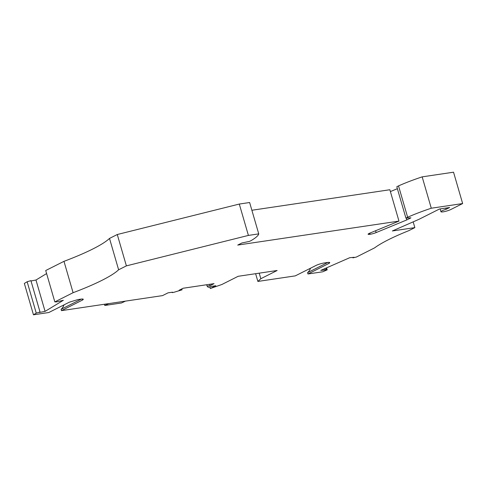 <?xml version="1.0" encoding="UTF-8"?>
<svg xmlns="http://www.w3.org/2000/svg" width="487" height="487" viewBox="0 0 487 487"><rect width="100%" height="100%" fill="white"/><g stroke="black" fill="none" stroke-linecap="round" stroke-linejoin="round"><path stroke-width="0.73" d="M445.775 208.083L446.129 209.282A5.783 0.919 163.8 0 0 440.954 211.742A5.783 0.919 163.8 0 0 444.82 211.516A5.783 0.919 163.8 0 0 450.889 209.477L462.65 203.56L453.537 172.197L422.162 176.86A61.021 9.691 163.8 0 0 398.524 185.894L407.637 217.257A61.021 9.691 163.8 0 1 431.275 208.223L422.162 176.86M462.65 203.56L431.275 208.223M407.637 217.257L405.921 218.115L396.814 186.758L398.524 185.894M405.921 218.115L410.931 217.841L406.761 219.941L406.225 218.103M397.374 188.694L390.385 191.574M406.761 219.941L376.128 232.579A5.138 0.816 -16.2 0 1 370.114 234.271L369.755 234.326L369.45 233.279M251.876 210.256L389.856 189.741L398.969 221.098L369.803 233.133A4.499 0.712 163.8 0 0 368.093 234.241A4.499 0.712 163.8 0 0 369.755 234.326M398.969 221.098L237.723 245.077L241.899 242.976L249.551 241.369L251.268 240.505A61.021 9.691 -16.2 0 0 258.743 233.876L249.63 202.519L239.294 204.053L117.276 234.515L109.508 238.423L118.621 269.786L126.389 265.872L117.276 234.515M352.795 257.422L352.917 257.842L354.165 257.294L349.739 257.702L320.756 270.395L325.182 269.987L324.786 268.629M325.182 269.987L326.43 269.439L326.034 268.081M326.43 269.439L327.209 269.847L326.625 267.826M64.022 304.862A15.414 11.56 63.3 0 1 61.082 309.312L61.472 310.639L162.548 295.609L168.052 292.839L172.483 292.182A1.93 0.304 -16.2 0 0 172.094 292.498L172.021 292.249M83.052 299.091L81.956 300.327A6.422 1.023 163.8 0 0 83.259 299.341A6.422 1.023 163.8 0 0 80.939 299.134L77.902 299.584L69.294 302.208L48.803 312.52L33.463 314.803L36.251 313.111L27.144 281.748L24.35 283.44L33.463 314.803M446.129 209.282L449.653 207.511L439.42 209.033L419.082 219.272L392.376 230.96L414.845 227.618L408.776 230.674A96.347 15.304 163.8 0 0 374.625 247.859L356.344 257.063L352.917 257.842M414.845 227.618L413.171 221.859M209.647 284.298L210.043 285.656L214.024 283.647L183.094 288.249L179.113 290.252L182.077 289.814L174.169 292.212A1.93 0.304 -16.2 0 1 172.094 292.498M182.077 289.814L181.809 288.894M210.043 285.656L207.078 286.094L206.683 284.743M209.836 286.953L210.287 288.511L215.79 285.741L211.358 286.399A1.93 0.304 163.8 0 1 209.404 287.062A1.93 0.304 163.8 0 1 208.059 287.178L207.078 286.094M210.287 288.511L221.853 284.505L238.167 276.293L277.14 270.498L260.825 278.71L259.212 273.164M260.825 278.71L257.873 281.437L255.626 273.694M310.505 268.215A15.414 11.56 63.3 0 1 307.571 272.659L307.961 273.986L322.79 271.783L327.209 269.847M257.873 281.437L295.292 275.873L315.783 265.561A6.422 1.023 -16.2 0 1 324.391 262.931L327.428 262.481A6.422 1.023 163.8 0 1 329.748 262.688A6.422 1.023 163.8 0 1 328.445 263.674L307.961 273.986M125.488 301.118L121.446 302.987L104.778 305.465L108.741 303.608M104.778 305.465L104.425 304.253M46.6 273.566L35.971 280.013L45.078 311.376L39.24 312.496L40.031 312.015L30.918 280.658L27.144 281.748M126.389 265.872L248.407 235.416L239.294 204.053M258.743 233.876L248.407 235.416M73.093 292.699L63.98 261.336L45.717 270.529L54.83 301.891L73.093 292.699A96.347 15.304 163.8 0 0 118.621 269.786M63.98 261.336A96.347 15.304 163.8 0 0 109.508 238.423M54.83 301.891L56.742 301.873L63.365 300.278L45.078 311.376M35.971 280.013L31.01 280.969M36.251 313.111L40.031 312.015M61.082 309.312L81.432 299.067M61.472 310.639L81.956 300.327M307.571 272.659L327.921 262.42M329.535 262.438L328.445 263.674M376.128 232.579L375.593 230.741M370.114 234.271L369.785 233.139M440.132 208.923L440.954 211.742"/></g></svg>
